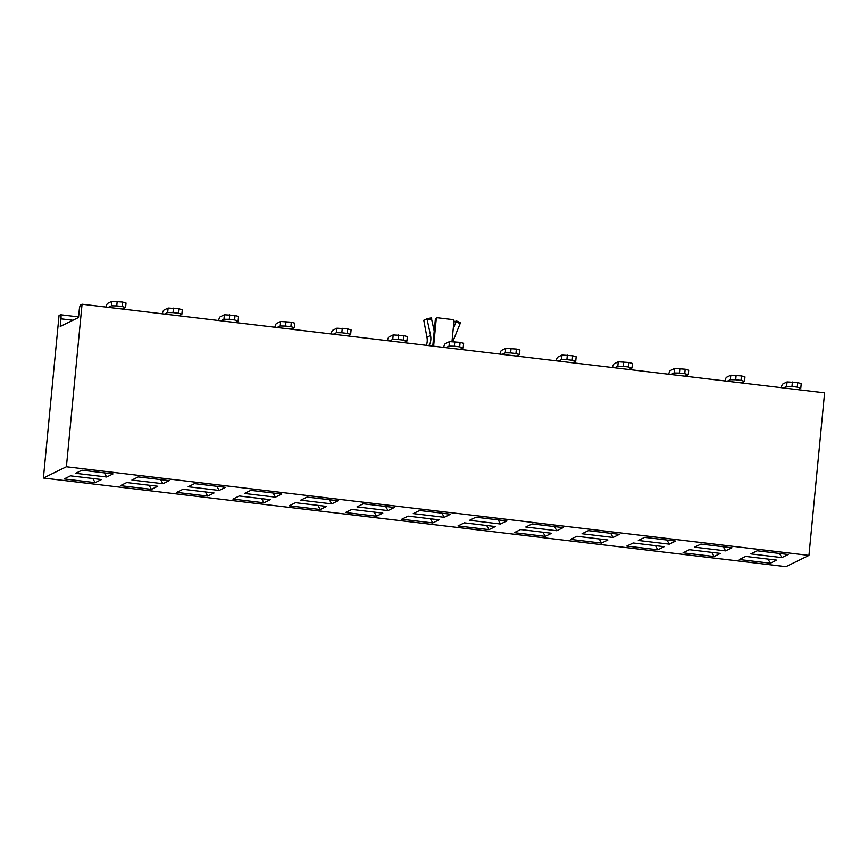 <?xml version="1.0" encoding="UTF-8"?>
<svg xmlns="http://www.w3.org/2000/svg" width="868" height="868" viewBox="0 0 868 868"><rect width="100%" height="100%" fill="white"/><g stroke="black" fill="none" stroke-linecap="round" stroke-linejoin="round"><path stroke-width="1.3" d="M801.229 383.623L797.714 382.647L797.28 387.139L800.806 388.104L801.229 383.623M797.714 382.647L787.059 381.931L782.893 383.971A9.309 1.747 -83.2 0 0 781.222 387.681M792.397 382.018L791.963 386.499L786.625 386.423L787.059 381.931M797.28 387.139L791.963 386.499M783.489 387.953L786.625 386.423M797.67 389.645L800.806 388.104M744.972 376.907L741.446 375.931L741.012 380.423L744.538 381.399L744.972 376.907M741.446 375.931L730.791 375.215L726.625 377.254A9.309 1.747 -83.2 0 0 724.954 380.965M736.129 375.301L735.695 379.783L730.357 379.707L730.791 375.215M741.012 380.423L735.695 379.783M727.221 381.236L730.357 379.707M741.402 382.929L744.538 381.399M688.704 370.191L685.178 369.215L684.744 373.707L688.27 374.683L688.704 370.191M685.178 369.215L674.523 368.499L670.356 370.538A9.309 1.747 -83.2 0 0 668.685 374.249M679.861 368.585L679.427 373.077L674.089 372.99L674.523 368.499M684.744 373.707L679.427 373.077M670.953 374.52L674.089 372.99M685.134 376.213L688.27 374.683M632.436 363.475L628.909 362.499L628.475 366.99L632.002 367.967L632.436 363.475M628.909 362.499L618.255 361.782L614.088 363.822A9.309 1.747 -83.2 0 0 612.417 367.533M623.593 361.869L623.159 366.361L617.821 366.274L618.255 361.782M628.475 366.99L623.159 366.361M614.685 367.804L617.821 366.274M628.866 369.497L632.002 367.967M576.168 356.759L572.641 355.782L572.207 360.274L575.734 361.251L576.168 356.759M572.641 355.782L561.987 355.066L557.82 357.106A9.309 1.747 -83.2 0 0 556.149 360.817M567.325 355.153L566.891 359.645L561.553 359.558L561.987 355.066M572.207 360.274L566.891 359.645M558.417 361.088L561.553 359.558M572.598 362.781L575.734 361.251M519.899 350.043L516.373 349.066L515.939 353.558L519.465 354.535L519.899 350.043M516.373 349.066L505.719 348.35L501.552 350.39A9.309 1.747 -83.2 0 0 499.881 354.101M511.057 348.437L510.623 352.929L505.284 352.842L505.719 348.35M515.939 353.558L510.623 352.929M502.149 354.372L505.284 352.842M516.33 356.064L519.465 354.535M463.631 343.327L460.105 342.35L459.671 346.842L463.197 347.818L463.631 343.327M460.105 342.35L449.45 341.634L445.284 343.674A9.309 1.747 -83.2 0 0 443.613 347.384M454.789 341.721L454.355 346.213L449.027 346.126L449.45 341.634M459.671 346.842L454.355 346.213M445.892 347.656L449.027 346.126M460.062 349.348L463.197 347.818M407.363 336.61L403.837 335.634L403.403 340.126L406.929 341.102L407.363 336.61M403.837 335.634L393.193 334.918L389.027 336.958A9.309 1.747 -83.2 0 0 387.356 340.668M398.521 335.005L398.086 339.496L392.759 339.41L393.193 334.918M403.403 340.126L398.086 339.496M389.624 340.94L392.759 339.41M403.794 342.632L406.929 341.102M351.095 329.894L347.569 328.918L347.146 333.41L350.661 334.386L351.095 329.894M347.569 328.918L336.925 328.202L332.759 330.241A9.309 1.747 -83.2 0 0 331.088 333.952M342.252 328.288L341.829 332.78L336.491 332.694L336.925 328.202M347.146 333.41L341.829 332.78M333.355 334.223L336.491 332.694M347.536 335.916L350.661 334.386M294.827 323.178L291.312 322.212L290.878 326.694L294.404 327.67L294.827 323.178M291.312 322.212L280.657 321.486L276.491 323.525A9.309 1.747 -83.2 0 0 274.82 327.247M285.995 321.572L285.561 326.064L280.223 325.977L280.657 321.486M290.878 326.694L285.561 326.064M277.087 327.507L280.223 325.977M291.268 329.2L294.404 327.67M238.57 316.462L235.044 315.496L234.61 319.977L238.136 320.954L238.57 316.462M235.044 315.496L224.389 314.769L220.222 316.809A9.309 1.747 -83.2 0 0 218.552 320.531M229.727 314.856L229.293 319.348L223.955 319.261L224.389 314.769M234.61 319.977L229.293 319.348M220.819 320.802L223.955 319.261M235 322.484L238.136 320.954M182.302 309.746L178.775 308.78L178.341 313.261L181.868 314.238L182.302 309.746M178.775 308.78L168.121 308.053L163.954 310.093A9.309 1.747 -83.2 0 0 162.283 313.815M173.459 308.14L173.025 312.632L167.687 312.545L168.121 308.053M178.341 313.261L173.025 312.632M164.551 314.086L167.687 312.545M178.732 315.778L181.868 314.238M126.034 303.03L122.507 302.064L122.073 306.556L125.6 307.522L126.034 303.03M122.507 302.064L111.853 301.337L107.686 303.377A9.309 1.747 -83.2 0 0 106.015 307.098M117.191 301.424L116.757 305.916L111.419 305.829L111.853 301.337M122.073 306.556L116.757 305.916M108.283 307.37L111.419 305.829M122.464 309.062L125.6 307.522M81.983 470.206L113.003 473.906L106.666 477.009L75.646 473.31L81.983 470.206L113.003 473.906L106.666 477.009L104.312 472.865L106.666 477.009L75.646 473.31L81.983 470.206M194.519 483.639L225.539 487.339L219.192 490.442L188.182 486.742L194.519 483.639L225.539 487.339L219.192 490.442L216.848 486.297L219.192 490.442L188.182 486.742L194.519 483.639M307.055 497.071L338.064 500.771L331.728 503.874L300.719 500.174L307.055 497.071L338.064 500.771L331.728 503.874L329.384 499.729L331.728 503.874L300.719 500.174L307.055 497.071M419.591 510.493L450.601 514.203L444.264 517.306L413.244 513.606L419.591 510.493L450.601 514.203L444.264 517.306L441.921 513.162L444.264 517.306L413.244 513.606L419.591 510.493M532.127 523.925L563.137 527.625L556.8 530.739L525.78 527.028L532.127 523.925L563.137 527.625L556.8 530.739L554.457 526.594L556.8 530.739L525.78 527.028L532.127 523.925M644.653 537.357L675.673 541.057L669.326 544.16L638.316 540.46L644.653 537.357L675.673 541.057L669.326 544.16L666.982 540.026L669.326 544.16L638.316 540.46L644.653 537.357M757.189 550.789L788.198 554.489L781.862 557.592L750.853 553.892L757.189 550.789L788.198 554.489L781.862 557.592L779.518 553.458L781.862 557.592L750.853 553.892L757.189 550.789M126.75 482.554L157.77 486.254L151.423 489.357L120.413 485.657L126.75 482.554L157.77 486.254L151.423 489.357L149.079 485.212L151.423 489.357L120.413 485.657L126.75 482.554M239.286 495.986L270.295 499.686L263.959 502.789L232.949 499.089L239.286 495.986L270.295 499.686L263.959 502.789L261.615 498.644L263.959 502.789L232.949 499.089L239.286 495.986M351.822 509.418L382.831 513.118L376.495 516.221L345.486 512.521L351.822 509.418L382.831 513.118L376.495 516.221L374.151 512.077L376.495 516.221L345.486 512.521L351.822 509.418M464.358 522.84L495.368 526.55L489.031 529.654L458.011 525.943L464.358 522.84L495.368 526.55L489.031 529.654L486.688 525.509L489.031 529.654L458.011 525.943L464.358 522.84M576.884 536.272L607.904 539.972L601.557 543.086L570.547 539.375L576.884 536.272L607.904 539.972L601.557 543.086L599.213 538.941L601.557 543.086L570.547 539.375L576.884 536.272M689.42 549.704L720.429 553.404L714.093 556.507L683.083 552.808L689.42 549.704L720.429 553.404L714.093 556.507L711.749 552.374L714.093 556.507L683.083 552.808L689.42 549.704M785.941 566.663L43.4 478.04L59.046 315.496L60.5 314.791L59.046 315.496L43.4 478.04L66.402 466.767L82.059 304.234L80.605 304.939A4.546 0.857 -83.2 0 0 79.27 309.876L78.532 317.514L60.239 326.466L60.977 318.838A4.546 0.857 -83.2 0 0 60.608 314.769A4.546 0.857 -83.2 0 0 60.5 314.791A4.546 0.857 -83.2 0 1 60.608 314.769A4.546 0.857 -83.2 0 1 60.977 318.838L60.239 326.466L78.532 317.514L79.27 309.876A4.546 0.857 -83.2 0 1 80.605 304.939L82.059 304.234L824.6 392.857L808.954 555.401L785.941 566.663L43.4 478.04L66.402 466.767L82.059 304.234L824.6 392.857L808.954 555.401L66.402 466.767L808.954 555.401L785.941 566.663M745.688 556.421L776.697 560.12L770.361 563.224L739.352 559.524L745.688 556.421L776.697 560.12L770.361 563.224L768.017 559.09L770.361 563.224L739.352 559.524L745.688 556.421M633.152 542.988L664.172 546.688L657.825 549.791L626.815 546.091L633.152 542.988L664.172 546.688L657.825 549.791L655.481 545.657L657.825 549.791L626.815 546.091L633.152 542.988M520.616 529.556L551.636 533.267L545.299 536.37L514.279 532.659L520.616 529.556L551.636 533.267L545.299 536.37L542.945 532.225L545.299 536.37L514.279 532.659L520.616 529.556M408.09 516.124L439.099 519.834L432.763 522.937L401.743 519.238L408.09 516.124L439.099 519.834L432.763 522.937L430.419 518.793L432.763 522.937L401.743 519.238L408.09 516.124M295.554 502.702L326.563 506.402L320.227 509.505L289.218 505.805L295.554 502.702L326.563 506.402L320.227 509.505L317.883 505.36L320.227 509.505L289.218 505.805L295.554 502.702M183.018 489.27L214.038 492.97L207.691 496.073L176.681 492.373L183.018 489.27L214.038 492.97L207.691 496.073L205.347 491.928L207.691 496.073L176.681 492.373L183.018 489.27M70.482 475.838L101.502 479.537L95.154 482.641L64.145 478.941L70.482 475.838L101.502 479.537L95.154 482.641L92.811 478.496L95.154 482.641L64.145 478.941L70.482 475.838M700.921 544.073L731.941 547.773L725.594 550.876L694.584 547.176L700.921 544.073L731.941 547.773L725.594 550.876L723.25 546.742L725.594 550.876L694.584 547.176L700.921 544.073M588.385 530.641L619.405 534.341L613.068 537.455L582.048 533.744L588.385 530.641L619.405 534.341L613.068 537.455L610.714 533.31L613.068 537.455L582.048 533.744L588.385 530.641M475.859 517.209L506.869 520.919L500.532 524.022L469.512 520.312L475.859 517.209L506.869 520.919L500.532 524.022L498.189 519.878L500.532 524.022L469.512 520.312L475.859 517.209M363.323 503.787L394.332 507.487L387.996 510.59L356.987 506.89L363.323 503.787L394.332 507.487L387.996 510.59L385.652 506.445L387.996 510.59L356.987 506.89L363.323 503.787M250.787 490.355L281.796 494.055L275.46 497.158L244.451 493.458L250.787 490.355L281.796 494.055L275.46 497.158L273.116 493.013L275.46 497.158L244.451 493.458L250.787 490.355M138.251 476.923L169.271 480.622L162.924 483.726L131.914 480.026L138.251 476.923L169.271 480.622L162.924 483.726L160.58 479.581L162.924 483.726L131.914 480.026L138.251 476.923M453.877 322.115L456.405 320.889L460.507 322.722L454.17 338.281A15.114 14.734 63.9 0 0 453.204 341.699M426.383 345.334A15.114 14.734 63.9 0 0 426.947 337.24L430.571 335.471A15.114 14.734 63.9 0 1 429.421 344.976L429.096 345.659M430.571 335.471L426.958 318.719L431.32 317.894L423.779 320.27L426.947 337.24M431.32 317.894L434.217 331.12M432.774 346.093L435.367 319.218L436.268 318.773L433.631 346.202M451.989 341.677L453.997 320.889A1.139 1.107 63.9 0 0 452.998 319.63L437.483 317.786A1.139 1.107 63.9 0 0 436.268 318.773M436.875 317.883L435.975 318.328A1.139 1.107 63.9 0 0 435.367 319.218M460.507 322.722L456.405 320.889L453.226 328.863M72.912 320.259L60.977 318.838L72.912 320.259M456.167 321.811L460.268 323.645M427.392 319.717L431.754 318.903M429.421 344.976L428.239 345.551M78.587 316.918L60.608 314.769L78.587 316.918"/></g></svg>
